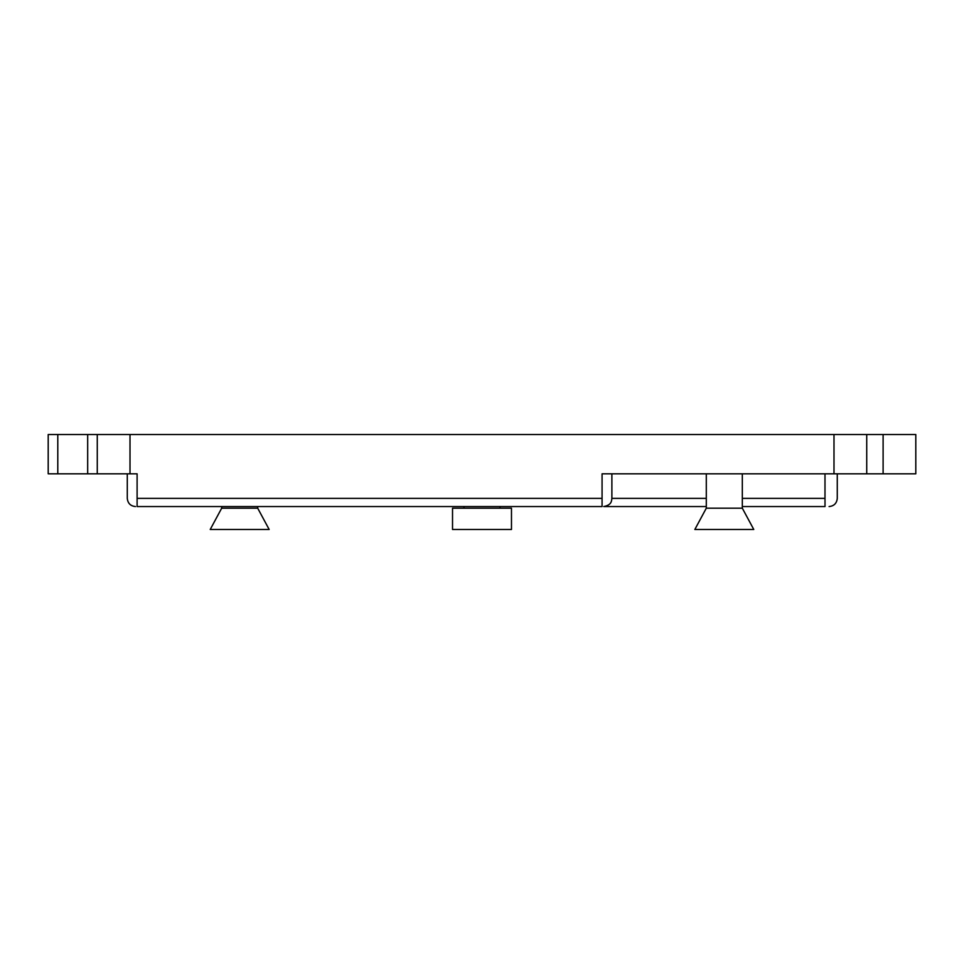 <?xml version="1.0" encoding="UTF-8"?>
<svg xmlns="http://www.w3.org/2000/svg" width="964" height="964" viewBox="0 0 964 964"><rect width="100%" height="100%" fill="white"/><g stroke="black" fill="none" stroke-linecap="round" stroke-linejoin="round"><path stroke-width="1.45" d="M833.993 473.818L833.993 434.523L915.8 434.523L915.8 473.818L602.066 473.818L602.066 498.376C614.731 498.376 614.731 498.376 602.066 498.376L602.066 506.558C604.175 506.558 604.175 506.558 602.066 506.558C604.175 506.558 604.175 506.558 602.066 506.558L137.105 506.558C134.996 506.558 134.996 506.558 137.105 506.558C134.996 506.558 134.996 506.558 137.105 506.558L137.105 473.818L48.2 473.818L48.2 434.523L57.792 434.523L57.792 473.818M742.316 498.376L824.991 498.376C840.825 498.376 840.825 498.376 824.991 498.376L824.991 473.818L611.887 473.818L611.887 498.376L706.299 498.376M866.732 434.523L866.732 473.818M833.993 434.523L130.007 434.523L130.007 473.818M97.268 473.818L97.268 434.523L130.007 434.523M87.676 473.818L87.676 434.523L57.792 434.523M87.676 434.523L97.268 434.523M500.015 506.558L500.015 508.197M257.701 506.558L257.701 508.197L221.684 508.197L221.684 506.558M742.316 473.818L742.316 508.197L706.299 508.197L694.839 529.477L753.776 529.477L694.839 529.477M511.474 508.197L452.526 508.197L511.474 508.197L511.474 529.477L452.526 529.477L511.474 529.477M825.015 506.558L742.316 506.558L825.015 506.558L824.991 498.376M706.299 506.558L603.705 506.558L706.299 506.558M221.684 508.197L210.224 529.477L269.161 529.477L257.701 508.197M883.108 434.523L883.108 473.818M137.105 498.376C124.44 498.376 124.44 498.376 137.105 498.376L602.066 498.376M463.985 506.558L463.985 508.197M706.299 473.818L706.299 508.197M452.526 508.197L452.526 529.477M135.466 506.558C130.526 506.052 127.79 503.316 127.284 498.376L127.284 473.818M829.076 506.558C834.029 506.052 836.752 503.316 837.27 498.376L837.27 473.818M611.887 498.376C611.489 500.931 611.815 504.991 603.705 506.558M753.776 529.477L742.316 508.197"/></g></svg>
